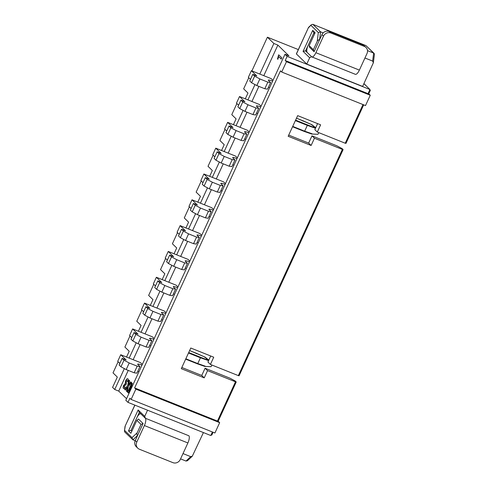 <?xml version="1.0" encoding="UTF-8"?>
<svg xmlns="http://www.w3.org/2000/svg" width="487" height="487" viewBox="0 0 487 487"><rect width="100%" height="100%" fill="white"/><g stroke="black" fill="none" stroke-linecap="round" stroke-linejoin="round"><path stroke-width="0.73" d="M143.087 423.532L141.023 424.421L136.835 420.348L138.466 419.039L143.087 423.532L135.246 440.577L136.786 442.074L144.389 425.547A6.307 2.21 -68.2 0 0 145.309 418.217L139.3 412.379L130.985 430.453L131.813 431.257M141.023 424.421L137.164 432.809C136.689 434.075 136.841 434.946 137.62 435.408L132.921 439.81L135.185 440.717M136.786 442.074A5.734 5.32 134.2 0 0 137.778 448.18A5.734 5.32 134.2 0 0 139.398 449.233L172.922 462.65A5.734 5.32 134.2 0 0 180.287 459.484L187.885 442.957A6.307 2.21 -68.2 0 0 188.95 435.804L145.309 418.217M183.002 453.574L190.697 456.654L192.328 456.167L203.426 432.572M192.328 456.167L187.416 460.763L185.997 461.055L180.561 458.876M136.835 420.348L130.893 433.26L128.489 430.922L138.138 409.951L144.73 416.367L145.461 418.37M147.555 410.212L144.73 416.367M128.489 430.922L130.985 430.453M138.138 409.951L139.3 412.379M134.905 405.147L125.037 426.35L124.441 431.08L124.775 432.036L132.921 439.81L132.014 437.63L137.164 432.809M125.202 426.253L124.441 431.08M140.993 414.023A6.307 2.21 -68.2 0 0 140.725 413.847A6.307 2.21 -68.2 0 0 136.683 418.059M137.778 448.18L136.238 446.682A5.734 5.32 -45.8 0 1 135.246 440.577M314.103 51.713L313.372 49.704L309.184 45.632L309.482 47.221L314.103 51.713L321.944 34.668L323.484 36.166L315.88 52.693A6.307 2.21 111.8 0 1 311.844 56.9A6.307 2.21 111.8 0 1 311.577 56.723L305.568 50.885L313.878 32.812L314.712 33.615M313.372 49.704L317.232 41.322C317.883 40.123 318.662 39.63 319.569 39.837L320.568 31.838L312.867 24.35L365.944 45.589L373.645 53.083L367.49 50.618M306.798 51.379L305.568 50.885L303.072 51.354L309.665 57.764L311.577 56.723M323.484 36.166A5.734 5.32 -45.8 0 1 330.843 33L364.367 46.417A5.734 5.32 -45.8 0 1 365.993 47.47A5.734 5.32 -45.8 0 1 366.979 53.576L359.382 70.104A6.307 2.21 111.8 0 1 355.34 74.31A6.307 2.21 111.8 0 1 355.236 74.261L311.729 56.876M364.946 57.996L372.64 61.076L373.365 62.762L362.638 86.424L306.767 64.065L309.665 57.764M296.419 53.996L308.527 27.418L296.358 53.887L306.767 64.065M323.185 32.885L320.568 31.838L318.328 32.55L317.232 41.322M309.184 45.632L315.119 32.72L312.715 30.383L303.072 51.354M312.715 30.383L313.878 32.812M373.365 62.762L374.424 54.325L374.089 53.363L373.645 53.083L372.64 61.076M374.089 53.363L365.944 45.589M308.527 27.418L311.455 24.636L312.867 24.35M308.49 27.741L311.455 24.636M307.26 52.529A6.307 2.21 111.8 0 1 308.18 45.206M330.843 33L329.303 31.503L362.827 44.92L364.367 46.417M365.993 47.47L364.453 45.973A5.734 5.32 134.2 0 0 362.827 44.92M329.303 31.503A5.734 5.32 134.2 0 0 321.944 34.668M218.127 421.158L219.667 422.655L214.919 432.986L131.113 399.443L129.883 398.244L127.984 402.378L125.823 400.284L284.968 54.282L288.955 55.877L277.864 45.09L263.802 75.674M258.877 86.382L251.925 101.497M247 112.199L240.048 127.32M235.124 138.022L228.172 153.137M223.247 163.845L216.295 178.96M211.37 189.662L204.418 204.777M199.493 215.485L192.542 230.601M187.617 241.302L180.665 256.424M175.74 267.126L168.788 282.241M163.863 292.949L156.911 308.064M151.993 318.766L145.035 333.887M140.116 344.589L133.158 359.704M128.239 370.412L118.725 391.091L126.553 398.701M131.46 388.023L128.337 392.966L127.521 392.175L131.8 382.879L132.373 383.439L128.848 391L133.201 384.243M124.684 389.417L127.631 385.613L128.927 380.085L129.627 380.767L128.495 384.992L130.753 381.863L131.46 382.551L128.428 386.337L127.119 391.779L126.395 391.073L127.539 386.982L125.336 390.05L124.684 389.417L127.631 385.613M127.85 381.875L127.32 380.493L126.188 381.351L126.437 383.573L125.762 385.047L124.422 385.515L124.307 387.08L125.098 387.025L124.38 388.583L123.497 388.425C122.98 387.993 123.034 386.964 123.674 385.333L125.25 383.579L125.622 380.779C126.59 378.935 127.375 378.338 127.959 378.983L128.422 380.11L127.649 381.796L127.277 380.457M125.798 384.967L125.439 384.748M124.38 388.583L123.698 388.504C123.181 388.072 123.235 387.043 123.875 385.412L123.674 385.333M278.692 54.812L281.809 57.843L281.23 59.104L278.613 56.559L277.876 59.304L277.499 58.939L278.692 54.812M141.973 365.171A6.885 0.919 24.7 0 0 137.693 364.142A6.885 0.919 24.7 0 0 137.961 364.623L139.964 366.571L137.206 366.169L129.219 362.979L123.996 360.179L122.152 358.383L126.139 359.984L120.752 354.737L140.506 362.645L142.32 364.41M153.849 339.354A6.885 0.919 24.7 0 0 149.57 338.319A6.885 0.919 24.7 0 0 149.838 338.8L151.841 340.748L149.077 340.352L141.096 337.156L135.873 334.362L134.028 332.566L138.016 334.161L132.628 328.92L152.382 336.821L154.196 338.593M165.726 313.531A6.885 0.919 24.7 0 0 161.447 312.502A6.885 0.919 24.7 0 0 161.714 312.983L163.717 314.931L160.953 314.529L152.973 311.333L147.75 308.539L145.905 306.743L149.893 308.338L144.505 303.097L164.259 311.004L166.073 312.77M177.603 287.707A6.885 0.919 24.7 0 0 173.323 286.679A6.885 0.919 24.7 0 0 173.591 287.16L175.588 289.108L172.83 288.706L164.85 285.516L159.626 282.722L157.782 280.92L161.769 282.521L156.376 277.273L176.13 285.181L177.95 286.953M189.48 261.89A6.885 0.919 24.7 0 0 185.2 260.862A6.885 0.919 24.7 0 0 185.462 261.336L187.465 263.284L184.707 262.889L176.726 259.693L171.503 256.899L169.659 255.103L173.646 256.698L168.252 251.456L188.006 259.358L189.827 261.129M201.356 236.067A6.885 0.919 24.7 0 0 197.071 235.038A6.885 0.919 24.7 0 0 197.338 235.519L199.341 237.467L196.584 237.066L188.603 233.87L183.38 231.075L181.529 229.28L185.523 230.875L180.129 225.633L199.883 233.541L201.703 235.306M213.233 210.244A6.885 0.919 24.7 0 0 208.947 209.215A6.885 0.919 24.7 0 0 209.215 209.696L211.218 211.644L208.46 211.248L200.48 208.052L195.257 205.258L193.406 203.456L197.399 205.057L192.006 199.81L211.76 207.718L213.58 209.489M225.11 184.427A6.885 0.919 24.7 0 0 220.824 183.398A6.885 0.919 24.7 0 0 221.092 183.879L223.095 185.821L220.337 185.425L212.356 182.229L207.133 179.435L205.283 177.639L209.276 179.234L203.883 173.993L223.636 181.901L225.457 183.666M236.986 158.604A6.885 0.919 24.7 0 0 232.701 157.575A6.885 0.919 24.7 0 0 232.969 158.056L234.971 160.004L232.214 159.602L224.233 156.412L219.01 153.612L217.159 151.816L221.153 153.411L215.759 148.17L235.513 156.077L237.333 157.843M248.857 132.781A6.885 0.919 24.7 0 0 244.577 131.752A6.885 0.919 24.7 0 0 244.845 132.233L246.848 134.181L244.09 133.785L236.11 130.589L230.887 127.795L229.036 125.993L233.03 127.594L227.636 122.353L247.39 130.254L249.21 132.026M260.734 106.963A6.885 0.919 24.7 0 0 256.454 105.935A6.885 0.919 24.7 0 0 256.722 106.416L258.725 108.358L255.967 107.962L247.986 104.766L242.763 101.972L240.913 100.176L244.906 101.771L239.513 96.529L259.267 104.437L261.087 106.203M272.61 81.14A6.885 0.919 24.7 0 0 268.331 80.111A6.885 0.919 24.7 0 0 268.599 80.592L270.602 82.54L267.844 82.139L259.863 78.949L254.64 76.149L252.79 74.353L256.783 75.948L251.389 70.706L271.143 78.614L272.964 80.379M284.968 54.282L287.123 56.376L285.224 60.51L286.453 61.709L370.26 95.245L365.512 105.576L281.705 72.033L286.453 61.709M131.113 399.443L135.867 389.119L219.667 422.655M281.705 72.033L280.475 70.834L134.631 387.92L135.867 389.119M314.444 138.241L311.978 135.849L336.919 145.826L342.142 148.626L343.11 149.6L239.074 375.794L238.338 375.617L342.379 149.424L314.444 138.241L311.12 145.473L288.17 136.287L297.673 115.632L320.616 124.818L317.293 132.044L345.228 143.227L363.004 104.571M134.631 387.92L217.439 421.06L235.489 381.814L207.553 370.631L204.23 377.863L181.286 368.677L190.782 348.022L213.732 357.202L210.408 364.434L238.338 375.617M210.719 355.997L207.943 362.036L210.408 364.434M235.489 381.814L236.225 381.991L235.258 381.011L230.034 378.216L205.088 368.233L207.553 370.631M205.088 368.233L201.764 375.465L204.23 377.863M201.764 375.465L181.834 367.484M317.603 123.607L314.827 129.652L317.293 132.044M345.916 143.324L345.228 143.227M342.379 149.424L343.11 149.6M311.978 135.849L308.655 143.075L311.12 145.473M308.655 143.075L288.718 135.1M118.725 391.091L114.731 389.497L112.576 387.396L117.324 377.072L113.014 372.878L118.128 361.756M127.984 402.378L210.786 435.518L211.955 434.587M368.775 93.802L370.26 95.245M251.901 70.913L267.406 37.207L298.336 49.583M126.535 357.056L129.201 351.249L124.891 347.054L130.005 335.933M138.411 331.233L141.078 325.432L136.768 321.237L141.881 310.116M150.288 305.41L152.955 299.608L148.645 295.414L153.758 284.292M162.165 279.593L164.831 273.785L160.521 269.591L165.635 258.475M174.042 253.77L176.708 247.968L172.398 243.774L177.512 232.652M185.918 227.946L188.585 222.145L184.275 217.951L189.388 206.829M197.789 202.129L200.461 196.322L196.145 192.128L201.265 181.012M209.666 176.306L212.338 170.505L208.022 166.31L213.142 155.189M221.542 150.483L224.215 144.682L219.899 140.487L225.018 129.365M233.419 124.666L236.092 118.858L231.775 114.664L236.889 103.548M245.296 98.843L247.968 93.041L243.652 88.847L248.766 77.725M267.406 37.207L273.877 43.495L259.808 74.079M254.981 84.574L247.932 99.902M243.104 110.391L236.055 125.719M231.228 136.214L224.178 151.542M219.351 162.037L212.302 177.359M207.474 187.854L200.425 203.182M195.604 213.677L188.554 229.006M183.727 239.501L176.678 254.823M171.85 265.318L164.801 280.646M159.973 291.141L152.924 306.469M148.097 316.964L141.047 332.286M136.22 342.781L129.171 358.109M124.343 368.604L114.731 389.497M368.72 93.748L370.357 90.363L370.144 90.649L369.931 89.517L287.123 56.376M277.864 45.09L273.877 43.495M236.225 381.991L218.17 421.237L217.439 421.06M368.762 93.827L368.032 93.65L369.931 89.517L363.911 83.661M285.224 60.51L368.032 93.65M363.941 83.587L369.931 89.517M132.896 384.913L128.848 391M128.379 392.893L127.521 392.175M127.722 392.254L131.965 383.038M127.831 385.692L129.104 380.262M128.848 384.432L128.495 384.992M129.049 384.511L130.906 382.009M127.137 391.688L126.395 391.073M126.59 391.158L127.277 387.835M127.478 387.914L127.734 387.062M125.384 389.984L124.885 389.497M124.508 387.159L125.299 387.104M123.875 385.412L125.238 383.604M125.451 383.659L125.622 380.779M125.823 380.858C126.79 379.014 127.57 378.417 128.16 379.063M281.267 59.024L278.613 56.559M277.907 59.219L277.499 58.939M277.7 59.018L278.467 55.299M278.667 55.378L278.856 54.97M120.752 354.737L117.708 361.348L119.839 363.418M122.152 358.383L119.108 364.994L120.959 366.79L123.996 360.179M129.219 362.979L126.182 369.584L120.959 366.79M137.206 366.169L134.162 372.78L126.182 369.584M139.964 366.571L136.92 373.182L134.162 372.78M138.935 371.782A6.885 0.919 24.7 0 0 137.766 371.344M132.628 328.92L129.585 335.531L131.709 337.594M134.028 332.566L130.985 339.171L132.835 340.973L135.873 334.362M141.096 337.156L138.058 343.767L132.835 340.973M149.077 340.352L146.039 346.963L138.058 343.767M151.841 340.748L148.797 347.359L146.039 346.963M150.812 345.959A6.885 0.919 24.7 0 0 149.643 345.52M208.485 360.861L205.082 357.135L204.82 357.446L205.082 357.129L204.82 357.446M185.833 358.785L197.777 363.564L200.437 357.781L188.493 353.002M211.961 365.055L211.041 366.668L204.924 366.419M197.478 363.862L204.784 366.407L205.143 366.133L204.796 366.413L211.041 366.668M144.505 303.097L141.461 309.708L143.586 311.777M145.905 306.743L142.861 313.354L144.712 315.15L147.75 308.539M152.973 311.333L149.935 317.944L144.712 315.15M160.953 314.529L157.916 321.14L149.935 317.944M163.717 314.931L160.673 321.536L157.916 321.14M162.682 320.142A6.885 0.919 24.7 0 0 161.52 319.697M156.376 277.273L153.338 283.884L155.463 285.954M157.782 280.92L154.738 287.531L156.589 289.327L159.626 282.722M164.85 285.516L161.812 292.127L156.589 289.327M172.83 288.706L169.793 295.317L161.812 292.127M175.588 289.108L172.55 295.719L169.793 295.317M174.559 294.318A6.885 0.919 24.7 0 0 173.396 293.88M168.252 251.456L165.215 258.067L167.339 260.131M169.659 255.103L166.615 261.708L168.465 263.51L171.503 256.899M176.726 259.693L173.689 266.304L168.465 263.51M184.707 262.889L181.669 269.5L173.689 266.304M187.465 263.284L184.427 269.895L181.669 269.5M186.436 268.495A6.885 0.919 24.7 0 0 185.273 268.057M180.129 225.633L177.091 232.244L179.216 234.314M181.529 229.28L178.492 235.891L180.342 237.686L183.38 231.075M188.603 233.87L185.565 240.481L180.342 237.686M196.584 237.066L193.546 243.677L185.565 240.481M199.341 237.467L196.304 244.078L193.546 243.677M198.312 242.678A6.885 0.919 24.7 0 0 197.15 242.24M192.006 199.81L188.968 206.421L191.093 208.491M193.406 203.456L190.368 210.067L192.219 211.863L195.257 205.258M200.48 208.052L197.442 214.664L192.219 211.863M208.46 211.248L205.423 217.853L197.442 214.664M211.218 211.644L208.18 218.255L205.423 217.853M210.189 216.855A6.885 0.919 24.7 0 0 209.026 216.417M203.883 173.993L200.845 180.604L202.969 182.668M205.283 177.639L202.245 184.25L204.096 186.046L207.133 179.435M212.356 182.229L209.319 188.84L204.096 186.046M220.337 185.425L217.299 192.036L209.319 188.84M223.095 185.821L220.057 192.432L217.299 192.036M222.066 191.038A6.885 0.919 24.7 0 0 220.903 190.594M215.759 148.17L212.722 154.781L214.846 156.851M217.159 151.816L214.122 158.427L215.972 160.223L219.01 153.612M224.233 156.412L221.195 163.017L215.972 160.223M232.214 159.602L229.176 166.213L221.195 163.017M234.971 160.004L231.934 166.615L229.176 166.213M233.943 165.215A6.885 0.919 24.7 0 0 232.78 164.776M227.636 122.353L224.598 128.958L226.723 131.027M229.036 125.993L225.998 132.604L227.843 134.406L230.887 127.795M236.11 130.589L233.066 137.2L227.843 134.406M244.09 133.785L241.053 140.39L233.066 137.2M246.848 134.181L243.81 140.792L241.053 140.39M245.819 139.392A6.885 0.919 24.7 0 0 244.657 138.953M239.513 96.529L236.475 103.141L238.6 105.204M240.913 100.176L237.875 106.787L239.72 108.583L242.763 101.972M247.986 104.766L244.943 111.377L239.72 108.583M255.967 107.962L252.923 114.573L244.943 111.377M258.725 108.358L255.687 114.969L252.923 114.573M257.696 113.574A6.885 0.919 24.7 0 0 256.527 113.13M315.369 128.471L311.972 124.745L303.273 120.886L303.011 121.196M292.724 126.395L304.667 131.173L307.327 125.39L295.384 120.612M318.845 132.665L317.932 134.278L311.814 134.028M304.369 131.472L311.668 134.016L312.033 133.742L311.68 134.028L317.932 134.278M251.389 70.706L248.352 77.317L250.476 79.387M252.79 74.353L249.752 80.964L251.596 82.76L254.64 76.149M259.863 78.949L256.819 85.554L251.596 82.76M267.844 82.139L264.8 88.75L256.819 85.554M270.602 82.54L267.564 89.151L264.8 88.75M269.573 87.751A6.885 0.919 24.7 0 0 268.404 87.313M311.71 125.062L311.966 124.739L311.71 125.062L311.966 124.739L315.716 127.716L311.972 124.745M205.143 366.133L197.777 363.564L197.412 363.838L197.777 363.564L197.412 363.838L185.669 359.138L204.814 366.425M188.713 352.527L200.455 357.227L200.437 357.781L207.809 360.35M196.377 353.264L189.62 350.561L205.076 357.129L208.832 360.106L205.082 357.129L196.389 353.27L196.127 353.586M312.033 133.742L304.667 131.173L304.302 131.447L292.559 126.748L304.326 131.466L304.667 131.173L304.302 131.447M295.597 120.137L307.34 124.836L307.327 125.39L314.693 127.959M124.666 430.49L132.014 437.63M185.997 461.055L190.697 456.654M144.389 425.547L187.885 442.957M310.986 25.409L318.328 32.55M315.88 52.693L359.382 70.104M210.786 435.518L212.411 431.981M200.455 357.227L208.673 360.441M307.34 124.836L315.564 128.057M303.273 120.886L296.504 118.177M134.808 405.111L125.037 426.35M311.844 56.9L355.34 74.31M213.105 432.261L211.827 435.031M363.698 104.851L345.959 143.403M204.857 366.431L211.084 366.687M311.747 134.047L317.968 134.296M304.332 131.466L311.704 134.035M311.966 124.739L296.504 118.171"/></g></svg>
